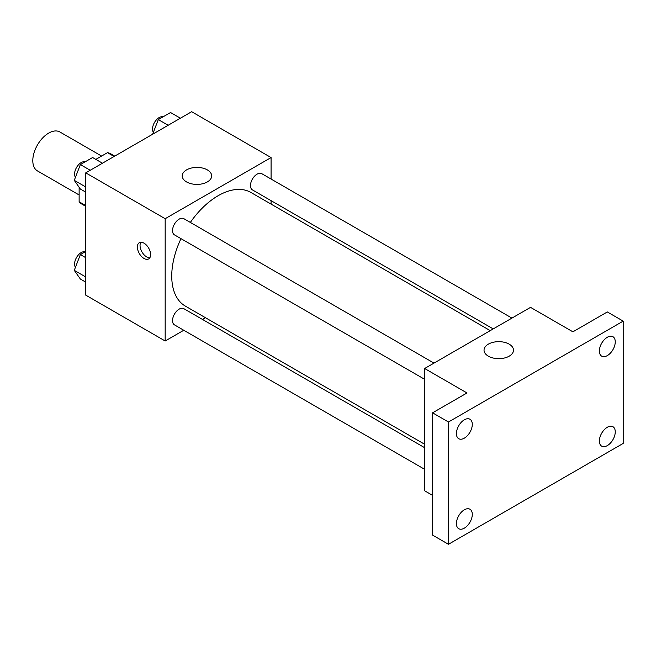<?xml version="1.0" encoding="UTF-8"?>
<svg xmlns="http://www.w3.org/2000/svg" width="656" height="656" viewBox="0 0 656 656"><rect width="100%" height="100%" fill="white"/><g stroke="black" fill="none" stroke-linecap="round" stroke-linejoin="round"><path stroke-width="0.98" d="M101.598 156.062L59.917 131.995A22.468 12.972 120 0 0 42.607 138.014A22.468 12.972 120 0 0 32.8 160.622A22.468 12.972 120 0 0 37.449 170.913L79.13 194.971M95.833 159.383L107.486 152.659A28.995 16.744 120 0 1 110.839 153.857L114.743 156.112M85.747 205.59L79.13 201.769A28.995 16.744 120 0 0 81.844 204.082L85.747 206.337M79.13 201.769L79.13 187.263M114.103 156.481L107.486 152.659M183.778 330.255L165.173 340.997L85.747 295.134L85.747 172.856L191.65 111.709L271.076 157.563L271.076 179.039M205.484 317.725L202.499 319.447M180.982 238.645A65.6 37.876 120 0 0 171.741 276.061A65.6 37.876 120 0 0 185.328 306.09L424.637 444.251M490.229 330.632L250.928 192.47A65.6 37.876 120 0 0 190.347 222.433M271.076 200.662L271.076 204.106M165.173 340.997L165.173 218.71L271.076 157.563M511.942 318.103L261.777 173.676A9.364 5.404 120 0 0 254.569 176.177A9.364 5.404 120 0 0 250.477 185.599A9.364 5.404 120 0 0 252.421 189.887L493.214 328.91M424.637 447.695L183.836 308.673A9.364 5.404 120 0 0 176.62 311.182A9.364 5.404 120 0 0 172.536 320.604A9.364 5.404 120 0 0 174.471 324.884L424.637 469.319M424.637 379.316L174.471 234.889A9.364 5.404 -60 0 1 174.471 224.081A9.364 5.404 -60 0 1 183.836 218.669L433.993 363.104M165.173 218.71L85.747 172.856M186.534 181.917A14.727 8.503 180 0 1 182.22 175.906A14.727 8.503 180 0 1 196.948 167.411A14.727 8.503 180 0 1 211.675 175.906A14.727 8.503 180 0 1 202.581 183.762A14.727 8.503 180 0 1 186.534 181.917M150.618 254.626A9.364 5.404 60 0 1 148.674 258.915A9.364 5.404 60 0 1 139.318 253.511A9.364 5.404 60 0 1 139.318 242.704A9.364 5.404 60 0 1 146.526 245.205A9.364 5.404 60 0 1 150.618 254.626M149.814 257.808A9.364 5.404 60 0 1 141.983 251.97A9.364 5.404 60 0 1 140.843 242.269M432.575 495.378L424.637 490.786L424.637 368.508L530.54 307.361L572.893 331.821L607.317 311.953L623.2 321.12L623.2 443.407L448.466 544.291L432.575 535.116L432.575 412.829L466.998 392.96L424.637 368.508M448.466 544.291L448.466 422.005L432.575 412.829M448.466 422.005L623.2 321.12M488.351 356.175A14.727 8.503 180 0 1 484.038 350.165A14.727 8.503 180 0 1 498.765 341.661A14.727 8.503 180 0 1 513.492 350.165A14.727 8.503 180 0 1 504.398 358.02A14.727 8.503 180 0 1 488.351 356.175M607.317 355.601A11.234 6.486 -60 0 1 601.7 356.159A11.234 6.486 -60 0 1 599.978 347.163A11.234 6.486 -60 0 1 607.317 337.266A11.234 6.486 -60 0 1 612.934 336.708A11.234 6.486 -60 0 1 614.656 345.704A11.234 6.486 -60 0 1 607.317 355.601M464.35 438.142A11.234 6.486 -60 0 1 458.733 438.7A11.234 6.486 -60 0 1 457.011 429.705A11.234 6.486 -60 0 1 464.35 419.807A11.234 6.486 -60 0 1 469.967 419.25A11.234 6.486 -60 0 1 471.689 428.245A11.234 6.486 -60 0 1 464.35 438.142M464.35 528.146A11.234 6.486 -60 0 1 458.733 528.703A11.234 6.486 -60 0 1 457.011 519.7A11.234 6.486 -60 0 1 464.35 509.802A11.234 6.486 -60 0 1 469.967 509.245A11.234 6.486 -60 0 1 471.689 518.248A11.234 6.486 -60 0 1 464.35 528.146M607.317 445.604A11.234 6.486 -60 0 1 601.7 446.162A11.234 6.486 -60 0 1 599.978 437.158A11.234 6.486 -60 0 1 607.317 427.261A11.234 6.486 -60 0 1 612.934 426.712A11.234 6.486 -60 0 1 614.656 435.707A11.234 6.486 -60 0 1 607.317 445.604M85.747 192.142L80.376 189.043L74.267 180.343L80.376 164.582L92.603 157.522L102.459 163.205M85.747 186.976L74.267 180.343M90.225 170.265L80.376 164.582M85.165 161.819A9.364 5.404 120 0 0 78.236 165.099A9.364 5.404 120 0 0 74.579 174.045A9.364 5.404 120 0 0 75.44 177.317M152.635 134.234L158.317 119.581L170.552 112.52L180.4 118.211M168.174 125.271L158.317 119.581M163.114 116.817A9.364 5.404 120 0 0 156.177 120.097A9.364 5.404 120 0 0 152.52 129.043A9.364 5.404 120 0 0 153.381 132.315M85.747 282.146L80.376 279.038L74.267 270.346L80.376 254.585L85.747 251.486M85.747 276.971L74.267 270.346M85.747 257.685L80.376 254.585M85.165 251.822A9.364 5.404 120 0 0 78.236 255.102A9.364 5.404 120 0 0 74.579 264.048A9.364 5.404 120 0 0 75.44 267.32"/></g></svg>
